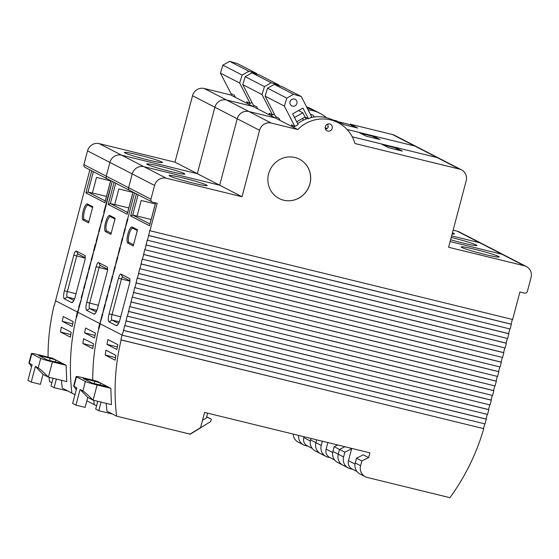 <?xml version="1.0" encoding="UTF-8"?>
<svg xmlns="http://www.w3.org/2000/svg" width="559" height="559" viewBox="0 0 559 559"><rect width="100%" height="100%" fill="white"/><g stroke="black" fill="none" stroke-linecap="round" stroke-linejoin="round"><path stroke-width="0.84" d="M51.861 382.768L49.555 381.573A212.057 203.322 117.3 0 1 49.087 377.276M89.852 169.859L55.551 300.756A212.057 203.322 117.3 0 0 54.349 305.514L54.104 305.389A212.057 203.322 117.3 0 0 48.053 357.103M76.73 316.918L76.199 316.785A212.057 203.322 -62.7 0 1 77.401 312.027L79.168 307.478L77.897 312.285A212.057 203.322 117.3 0 0 76.695 317.044L76.45 316.911A212.057 203.322 117.3 0 0 71.901 393.103L62.28 388.142A212.057 203.322 117.3 0 1 61.49 380.309M78.651 307.282L79.154 307.541L81.677 297.982L78.651 307.282L79.182 307.408M81.16 297.793L81.656 298.045L83.92 288.43L81.16 297.793L81.691 297.919M83.668 288.297L84.164 288.556L86.428 278.934L83.668 288.297L84.199 288.43M86.177 278.808L86.673 279.067L88.937 269.445L86.177 278.808L86.708 278.934M88.685 269.319L89.181 269.571L91.438 259.956L88.685 269.319L89.216 269.445M91.194 259.823L91.69 260.082L93.947 250.46L91.194 259.823L91.725 259.956M93.702 250.334L94.198 250.593L96.721 241.034L94.953 245.59L93.702 250.334L94.233 250.467M96.211 240.845L96.707 241.097L98.964 231.482L96.211 240.845L96.742 240.971M98.719 231.349L99.216 231.608L101.472 221.986L98.719 231.349L99.243 231.482M101.221 221.86L101.724 222.119L104.247 212.56L101.221 221.86L101.752 221.993M103.729 212.371L104.226 212.623L112.198 181.382L103.729 212.371L104.26 212.497M92.808 206.732L88.546 222.866L83.207 220.113A8.364 2.313 103.7 0 1 83.228 210.96A8.364 2.313 103.7 0 1 87.47 203.979L92.808 206.732M75.325 296.396A7.379 2.04 103.7 0 1 72.356 302.44A7.379 2.04 103.7 0 1 71.58 302.552L64.383 298.841A7.379 2.04 103.7 0 1 64.397 290.764L73.802 255.17A4.919 1.363 103.7 0 1 76.297 251.061L84.737 255.421A4.919 1.363 103.7 0 1 84.989 255.68A4.919 1.363 103.7 0 1 84.73 260.801L75.325 296.396M310.958 438.431L310.566 439.919A9.838 9.433 117.3 0 0 315.241 450.91L320.58 453.663A9.838 9.433 -62.7 0 1 315.905 442.672L316.66 439.821L315.905 442.672A9.838 9.433 117.3 0 0 320.58 453.663A9.838 9.433 117.3 0 0 322.578 454.411M76.199 316.785L76.45 316.911A212.057 203.322 117.3 0 0 71.901 393.103L74.962 394.682M107.915 179.104A2.46 2.355 117.3 0 1 107.412 178.915A2.46 2.355 -62.7 0 1 106.245 176.169A2.46 2.355 117.3 0 0 107.412 178.915L85.066 167.393A2.46 2.355 -62.7 0 1 83.899 164.646L87.532 150.881A9.838 9.433 -62.7 0 1 99.222 143.635L174.981 162.166L192.534 95.722A9.838 9.433 -62.7 0 1 204.224 88.483L230.699 94.953A35.909 34.427 -62.7 0 1 231.747 93.947M332.647 119.892L336.448 120.821L343.897 124.664L357.669 128.032L350.22 124.189L392.46 134.516A9.838 9.433 -62.7 0 1 394.458 135.264L416.804 146.793A9.838 9.433 117.3 0 0 414.806 146.046A9.838 9.433 -62.7 0 1 416.804 146.793L439.157 158.316A9.838 9.433 117.3 0 0 437.152 157.568A9.838 9.433 -62.7 0 1 439.157 158.316L461.503 169.845A9.838 9.433 117.3 0 0 459.498 169.097L392.46 134.516M355.678 127.543L350.095 124.664L338.307 121.778M350.095 124.664L350.22 124.189M453.132 230.196L457.332 231.223A9.838 9.433 -62.7 0 1 459.33 231.971L481.683 243.493A9.838 9.433 117.3 0 0 479.678 242.746A9.838 9.433 -62.7 0 1 481.683 243.493L504.029 255.023A9.838 9.433 117.3 0 0 502.031 254.275A9.838 9.433 -62.7 0 1 504.029 255.023L526.375 266.545A9.838 9.433 117.3 0 0 524.377 265.798L457.332 231.223M85.234 257.748L77.967 253.996A2.46 0.678 -76.3 0 0 77.925 253.982A2.46 0.678 -76.3 0 0 76.716 256.05L67.318 291.644A4.919 1.363 -76.3 0 0 67.304 297.032L73.858 300.407M304.012 436.733L303.775 437.62A7.379 7.071 117.3 0 0 307.282 445.865L312.236 448.423M307.995 446.236L305.57 445.642A9.838 9.433 -62.7 0 1 303.565 444.894L298.226 442.141A9.838 9.433 -62.7 0 1 293.223 434.091M303.565 444.894A9.838 9.433 -62.7 0 1 298.618 435.412M99.222 143.635L121.576 155.164A9.838 9.433 117.3 0 0 109.885 162.41A9.838 9.433 -62.7 0 1 121.576 155.164L197.327 173.688L121.576 155.164L143.922 166.687L219.673 185.218L237.226 118.774A9.838 9.433 -62.7 0 1 248.916 111.527L275.391 118.005A35.909 34.427 -62.7 0 1 276.446 116.999A35.909 34.427 -62.7 0 0 275.391 118.005L279.738 120.248A35.909 34.427 -62.7 0 1 279.926 120.059M174.981 162.166L197.327 173.688L214.88 107.251L197.327 173.688L242.019 196.74L166.268 178.216A9.838 9.433 117.3 0 0 154.577 185.455L132.231 173.933A9.838 9.433 -62.7 0 1 143.922 166.687A9.838 9.433 117.3 0 0 132.231 173.933L87.532 150.881M204.224 88.483L226.57 100.005A9.838 9.433 117.3 0 0 214.88 107.251A9.838 9.433 -62.7 0 1 226.57 100.005L253.045 106.483L226.57 100.005L248.916 111.527A9.838 9.433 117.3 0 0 237.226 118.774L219.673 185.218L143.922 166.687L166.268 178.216M83.899 164.646L106.245 176.169L109.885 162.41L106.245 176.169L128.591 187.698L132.231 173.933L128.591 187.698A2.46 2.355 117.3 0 0 129.765 190.444A2.46 2.355 -62.7 0 1 128.591 187.698L150.944 199.221L154.577 185.455M230.699 94.953L235.046 97.196A35.909 34.427 -62.7 0 1 235.234 97.007M235.046 97.196L253.045 106.483A35.909 34.427 -62.7 0 1 254.093 105.469A35.909 34.427 -62.7 0 0 253.045 106.483L257.392 108.719A35.909 34.427 -62.7 0 1 257.58 108.537M451.63 235.884L479.678 242.746L451.63 235.884M372.567 135.711L380.015 139.554L366.243 136.186L358.794 132.343L347.069 129.478L414.806 146.046L372.567 135.711L372.441 136.186L360.66 133.308M87.973 205.097A7.379 2.04 -76.3 0 0 84.318 211.609A7.379 2.04 -76.3 0 0 84.374 219.394L88.853 221.699M161.817 161.977A19.677 1.258 14.8 0 0 141.106 155.577A19.677 1.258 14.8 0 0 124.433 152.46A19.677 1.258 14.8 0 0 143.132 158.7A19.677 1.258 14.8 0 0 162.473 162.508A19.677 1.258 14.8 0 0 161.817 161.977M452.147 233.914A19.677 1.258 14.8 0 0 454.474 233.928A19.677 1.258 14.8 0 0 453.817 233.389A19.677 1.258 14.8 0 0 452.448 232.789M248.699 104.24A35.909 34.427 -62.7 0 1 249.747 103.226M256.574 73.481L237.33 63.558L229.63 61.322L222.873 65.144L242.117 75.074L248.874 71.252L256.574 73.481L257 74.305M235.43 97.392L234.34 95.282L230.93 93.521L220.428 73.117L239.671 83.039L250.173 103.45L246.757 101.689L247.847 103.799M250.173 103.45L251.941 102.451M239.671 83.039L242.117 75.074M220.428 73.117L222.873 65.144M248.874 71.252L229.63 61.322M61.245 327.141L71.182 332.263A212.057 203.322 117.3 0 0 70.448 337.14L60.519 332.018A212.057 203.322 -62.7 0 1 61.245 327.141M63.23 316.513L73.159 321.635A212.057 203.322 117.3 0 0 72.195 326.449L62.266 321.327A212.057 203.322 -62.7 0 1 63.23 316.513M66.144 365.279L52.308 358.144L38.536 354.769A9.838 0.629 14.8 0 0 31.451 353.526A9.838 0.629 14.8 0 0 31.779 353.791L40.695 358.389A9.838 0.629 -165.2 0 0 52.413 361.925L66.144 365.279L66.738 381.587L48.395 377.108A9.838 0.629 -165.2 0 1 48.347 377.101L43.05 374.369L40.416 384.333L31.234 382.09L27.95 380.393L32.087 364.734L29.278 363.28L31.779 353.791M72.698 323.878L62.266 321.327M70.825 334.534L60.519 332.018M110.584 180.871L96.504 177.427L92.368 193.086L88.001 192.023L85.876 192.918L91.718 170.816M106.469 196.44L92.389 192.995M105.085 201.904L104.875 202.714L85.876 192.918M50.072 358.242L38.592 355.433L47.655 360.108L62.65 363.532L55.9 360.003L50.072 358.242L49.458 360.548M56.368 379.058L54.097 387.653L50.995 386.052L53.056 378.247M54.097 387.653L67.87 391.021M31.542 366.802L29.278 363.28M48.347 377.101C43.56 372.231 40.171 369.157 38.187 367.878L35.371 366.424L31.234 382.09M35.371 366.424L43.05 374.369M368.619 457.583L361.855 460.979L356.516 458.226L363.28 454.83L368.619 457.583L369.869 452.839L204.587 412.416L200.576 427.6L190.06 434.119L116.6 416.155L106.979 411.193A212.057 203.322 117.3 0 1 106.189 403.36M96.56 405.82L86.848 400.81M134.551 192.911L127.585 219.275L134.551 192.911M127.829 219.407L127.333 219.149L125.076 228.771L127.829 219.407M125.321 228.897L124.825 228.638L122.568 238.26L125.321 228.897M122.812 238.386L122.316 238.134L120.059 247.749L122.812 238.386M120.304 247.882L119.808 247.623L117.551 257.245L120.304 247.882M117.802 257.371L117.299 257.112L115.042 266.734L117.802 257.371M115.294 266.86L114.798 266.608L112.534 276.223L115.294 266.86M112.785 276.356L112.289 276.097L110.025 285.719L112.785 276.356M110.277 285.845L109.781 285.586L107.517 295.208L110.277 285.845M107.768 295.334L107.272 295.082L105.015 304.697L107.768 295.334M105.26 304.83L104.764 304.571L102.507 314.193L105.26 304.83M102.751 314.319L102.255 314.06L99.998 323.682L102.751 314.319M361.855 460.979L360.597 465.724A9.838 9.433 117.3 0 0 365.272 476.715A9.838 9.433 117.3 0 0 367.277 477.463L449.911 497.678A212.057 203.322 117.3 0 0 483.738 428.648L120.898 339.837A212.057 203.322 -62.7 0 1 122.1 335.079L77.897 312.285M122.1 335.079L123.602 330.46L486.295 419.166L485.044 423.918L122.344 335.204M124.853 325.715L126.103 320.971L488.804 409.677L487.553 414.422L124.601 325.59L123.602 330.46M127.361 316.226L128.612 311.482L491.312 400.188L490.061 404.933L127.11 316.094L126.103 320.971M129.87 306.73L131.12 301.986L493.821 390.699L492.563 395.444L129.618 306.605L128.612 311.482M132.378 297.241L133.629 292.497L496.329 381.203L495.071 385.948L132.127 297.115L131.12 301.986M134.887 287.752L136.137 283.008L498.838 371.714L497.58 376.459L134.635 287.619L133.629 292.497M137.388 278.256L138.646 273.512L501.346 362.225L500.088 366.97L137.144 278.13L136.137 283.008M139.897 268.767L141.154 264.023L503.848 352.729L502.597 357.474L139.652 268.641L138.646 273.512M142.405 259.278L143.663 254.534L506.356 343.24L505.105 347.984L142.161 259.145L141.154 264.023M144.914 249.782L146.172 245.038L508.865 333.751L507.614 338.495L144.669 249.656L143.663 254.534M147.422 240.293L148.673 235.549L511.373 324.255L510.122 328.999L147.171 240.167L146.172 245.038M526.375 266.545A9.838 9.433 117.3 0 1 531.05 277.537L527.416 291.295A2.46 2.355 117.3 0 1 524.489 293.112L519.898 291.987L512.631 319.51L149.679 230.671L148.673 235.549M149.931 230.804L157.205 203.28L152.614 202.155A2.46 2.355 117.3 0 1 150.944 199.221M137.5 229.784L133.238 245.918L127.899 243.165A8.364 2.313 103.7 0 1 127.92 234.011A8.364 2.313 103.7 0 1 132.162 227.031L137.5 229.784M120.017 319.448A7.379 2.04 103.7 0 1 117.048 325.492A7.379 2.04 103.7 0 1 116.279 325.604L109.075 321.893A7.379 2.04 103.7 0 1 109.096 313.816L118.494 278.221A4.919 1.363 103.7 0 1 120.996 274.113L129.436 278.473A4.919 1.363 103.7 0 1 129.681 278.731A4.919 1.363 103.7 0 1 129.422 283.853L120.017 319.448M120.898 339.837L121.142 339.963A212.057 203.322 117.3 0 0 116.6 416.155M121.142 339.963L483.738 428.648M306.598 106.888A35.909 34.427 -62.7 0 1 311.356 108.886L315.702 111.129A35.909 34.427 -62.7 0 0 307.24 108.132A35.909 34.427 -62.7 0 1 315.702 111.129L320.048 113.365A35.909 34.427 -62.7 0 1 326.463 117.697M352.282 136.815L381.14 143.873L388.589 147.709L402.361 151.084L394.913 147.241L437.152 157.568L352.282 136.815M400.377 150.595L394.787 147.716L383.006 144.83M394.787 147.716L394.913 147.241M450.128 241.579L502.031 254.275L450.128 241.579M129.933 280.8L122.659 277.047A2.46 0.678 -76.3 0 0 122.617 277.033A2.46 0.678 -76.3 0 0 121.415 279.102L112.01 314.696A4.919 1.363 -76.3 0 0 111.996 320.083L118.55 323.458M352.694 469.287L350.262 468.694A9.838 9.433 -62.7 0 1 348.264 467.946A9.838 9.433 -62.7 0 1 343.589 456.955L344.847 452.21L351.604 448.807L348.474 460.672A7.379 7.071 117.3 0 0 351.974 468.917L356.935 471.475M337.643 444.957L334.163 446.704L332.912 451.448L338.251 454.201L339.509 449.457L344.917 446.732L339.509 449.457L338.251 454.201A9.838 9.433 117.3 0 0 342.926 465.193A9.838 9.433 -62.7 0 1 338.251 454.201L343.589 456.955M344.847 452.21L334.163 446.704M279.738 120.248L297.744 129.534L271.269 123.057A9.838 9.433 117.3 0 0 259.579 130.303L242.019 196.74M524.377 265.798L448.625 247.274L466.178 180.83A9.838 9.433 117.3 0 0 461.503 169.845M308.121 109.843A35.909 34.427 -62.7 0 1 320.048 113.365M351.604 448.807L349.983 447.976M314.137 116.999A3.689 3.536 117.3 0 0 310.559 114.588M99.076 328.44L98.796 328.44A212.057 203.322 117.3 0 0 92.752 380.155A212.057 203.322 117.3 0 1 98.796 328.44L99.048 328.566A212.057 203.322 117.3 0 1 100.243 323.808M93.779 400.328A212.057 203.322 117.3 0 0 94.247 404.625A212.057 203.322 117.3 0 1 93.779 400.328M297.744 129.534A35.909 34.427 -62.7 0 1 338.055 122.652A35.909 34.427 -62.7 0 1 354.972 143.53L459.498 169.097M325.296 126.669A3.689 3.536 -62.7 0 1 330.432 124.238A3.689 3.536 -62.7 0 1 332.116 128.591A3.689 3.536 -62.7 0 1 327.05 130.792A3.689 3.536 -62.7 0 1 325.296 126.669M309.938 183.897A22.136 21.221 117.3 0 0 299.421 159.168A22.136 21.221 117.3 0 0 270.416 169.118A22.136 21.221 117.3 0 0 279.13 198.515A22.136 21.221 117.3 0 0 309.938 183.897M132.672 228.149A7.379 2.04 -76.3 0 0 129.01 234.661A7.379 2.04 -76.3 0 0 129.066 242.445L133.545 244.751M148.428 235.423L511.129 324.129L512.365 319.448M145.92 244.912L508.62 333.618L509.857 328.937M143.411 254.401L506.112 343.114L507.348 338.426M140.903 263.897L503.603 352.603L504.84 347.922M138.394 273.386L501.095 362.092L502.331 357.411M135.886 282.875L498.586 371.588L499.823 366.9M133.384 292.371L496.078 381.077L497.314 376.396M130.876 301.86L493.569 390.566L494.806 385.885M128.367 311.349L491.068 400.062L492.304 395.374M125.859 320.838L488.559 409.551L489.796 404.87M123.35 330.334L486.05 419.04L487.287 414.359M206.516 185.029A19.677 1.258 14.8 0 0 185.805 178.628A19.677 1.258 14.8 0 0 169.132 175.512A19.677 1.258 14.8 0 0 187.831 181.752A19.677 1.258 14.8 0 0 207.172 185.56A19.677 1.258 14.8 0 0 206.516 185.029M498.509 256.441A19.677 1.258 14.8 0 0 477.798 250.041A19.677 1.258 14.8 0 0 461.126 246.924A19.677 1.258 14.8 0 0 479.825 253.164A19.677 1.258 14.8 0 0 499.166 256.979A19.677 1.258 14.8 0 0 498.509 256.441M356.516 458.226L355.258 462.971A9.838 9.433 117.3 0 0 359.933 473.962L365.272 476.715M325.52 129.192A3.689 3.536 117.3 0 0 328.392 126.669L327.77 126.348A3.689 3.536 117.3 0 0 327.791 124.021M279.095 198.501A22.136 21.221 117.3 0 0 309.875 183.862A22.136 21.221 117.3 0 0 299.386 159.154M293.398 127.291A35.909 34.427 -62.7 0 1 294.446 126.278M297.668 123.623A35.909 34.427 -62.7 0 1 307.729 118.438M310.504 117.656A35.909 34.427 -62.7 0 1 333.709 120.409L338.055 122.652M301.266 96.532L282.022 86.61L274.329 84.374L267.565 88.196L286.809 98.125L293.573 94.303L301.266 96.532L311.775 116.943L308.456 118.815L302.922 108.062L292.65 113.868L298.185 124.622L294.866 126.495L291.456 124.734L292.539 126.851M296.71 121.764L305.039 117.055L306.059 119.032M303.446 120.157L302.566 118.452M295.117 105.777A3.689 3.536 117.3 0 0 295.166 99.313A3.689 3.536 117.3 0 0 290.331 100.969A3.689 3.536 117.3 0 0 295.117 105.777M280.122 120.444L279.039 118.333L275.622 116.572L265.12 96.169L284.363 106.091L286.809 98.125M284.363 106.091L294.866 126.495M265.12 96.169L267.565 88.196M294.523 117.509L302.852 112.806L305.039 117.055L308.456 118.815M293.573 94.303L274.329 84.374M302.852 112.806L298.506 110.556M292.65 113.875L298.506 110.563M325.191 128.039A25.574 24.526 -62.7 0 1 326.889 128.64M484.779 423.848A212.057 203.322 -62.7 0 1 483.486 428.522M105.944 350.193L115.874 355.314A212.057 203.322 117.3 0 0 115.147 360.192L105.211 355.07A212.057 203.322 -62.7 0 1 105.944 350.193M107.922 339.565L117.858 344.686A212.057 203.322 117.3 0 0 116.894 349.501L106.958 344.379A212.057 203.322 -62.7 0 1 107.922 339.565M110.843 388.33L97.007 381.196L83.228 377.821A9.838 0.629 14.8 0 0 76.15 376.577A9.838 0.629 14.8 0 0 76.478 376.843L85.387 381.434A9.838 0.629 -165.2 0 0 97.105 384.976L110.843 388.33L111.43 404.639L93.094 400.16A9.838 0.629 -165.2 0 1 93.039 400.146L87.749 397.421L85.115 407.385L75.933 405.135L72.649 403.444L76.786 387.785L73.97 386.332L76.478 376.843M117.397 346.929L106.958 344.379M115.524 357.585L105.211 355.07M155.276 203.923L141.196 200.478L137.06 216.137L132.7 215.068L130.575 215.97L136.41 193.868M151.168 219.484L137.088 216.047M149.784 224.956L149.567 225.766L130.575 215.97M94.764 381.294L83.291 378.485L92.354 383.16L107.342 386.583L100.599 383.055L94.764 381.294L94.157 383.6M101.067 402.11L98.796 410.704L95.694 409.104L97.755 401.299M206.683 416.769L211.33 419.166L210.708 421.542L190.249 434.217L179.844 431.625M98.796 410.704L112.569 414.072M76.234 389.854L73.97 386.332M93.039 400.146C88.252 395.276 84.87 392.208 82.879 390.93L80.07 389.476L75.933 405.135M80.07 389.476L87.749 397.421M206.641 416.923L211.33 419.166M202.498 420.34L206.369 417.936L207.634 413.157M115.154 218.262L110.892 234.396L105.553 231.643A8.364 2.313 103.7 0 1 105.574 222.489A8.364 2.313 103.7 0 1 109.816 215.508L115.154 218.262M97.671 307.925A7.379 2.04 103.7 0 1 94.702 313.962A7.379 2.04 103.7 0 1 93.926 314.081L86.729 310.364A7.379 2.04 103.7 0 1 86.743 302.286L96.148 266.692A4.919 1.363 103.7 0 1 98.643 262.59L107.09 266.943A4.919 1.363 103.7 0 1 107.335 267.209A4.919 1.363 103.7 0 1 107.076 272.331L97.671 307.925M348.264 467.946L342.926 465.193A9.838 9.433 117.3 0 0 344.924 465.94M107.587 269.27L100.313 265.525A2.46 0.678 -76.3 0 0 100.271 265.511A2.46 0.678 -76.3 0 0 99.069 267.579L89.664 303.167A4.919 1.363 -76.3 0 0 89.65 308.554L96.204 311.936M327.867 442.56L326.128 449.15A7.379 7.071 117.3 0 0 329.628 457.388L334.582 459.945M330.348 457.758L327.916 457.164A9.838 9.433 -62.7 0 1 325.918 456.417A9.838 9.433 -62.7 0 1 321.243 445.432L322.354 441.219M257.392 108.719L275.391 118.005L248.916 111.527L271.269 123.057M107.412 178.915L129.765 190.444A2.46 2.355 117.3 0 0 130.261 190.626M110.319 216.626A7.379 2.04 -76.3 0 0 106.664 223.139A7.379 2.04 -76.3 0 0 106.72 230.916L111.199 233.229M184.17 173.5A19.677 1.258 14.8 0 0 163.459 167.099A19.677 1.258 14.8 0 0 146.779 163.983A19.677 1.258 14.8 0 0 165.478 170.222A19.677 1.258 14.8 0 0 184.826 174.038A19.677 1.258 14.8 0 0 184.17 173.5M450.61 239.741A19.677 1.258 14.8 0 0 476.82 245.45A19.677 1.258 14.8 0 0 476.163 244.919A19.677 1.258 14.8 0 0 451.211 237.47M332.912 451.448A9.838 9.433 117.3 0 0 337.587 462.44L342.926 465.193M271.052 115.762A35.909 34.427 -62.7 0 1 272.1 114.756M278.92 85.01L259.676 75.088L251.983 72.852L245.219 76.674L264.463 86.596L271.227 82.774L278.92 85.01L279.346 85.834M257.776 108.921L256.693 106.811L253.276 105.05L242.774 84.64L262.017 94.569L272.519 114.972L269.103 113.211L270.193 115.322M272.519 114.972L274.287 113.973M262.017 94.569L264.463 86.596M242.774 84.64L245.219 76.674M271.227 82.774L251.983 72.852M378.031 139.065L372.441 136.186M123.574 233.382L124.105 233.515M126.082 223.893L126.607 224.026M113.54 271.353L114.071 271.478M116.048 261.857L116.579 261.989M118.557 252.368L119.088 252.5M121.065 242.879L121.596 243.004M103.513 309.316L104.037 309.448M106.021 299.827L106.545 299.952M108.523 290.331L109.054 290.463M111.031 280.842L111.562 280.974M98.545 328.315A212.057 203.322 -62.7 0 1 99.747 323.556M101.004 318.805L101.535 318.937M83.591 338.67L93.528 343.792A212.057 203.322 117.3 0 0 92.801 348.662L82.865 343.54A212.057 203.322 -62.7 0 1 83.591 338.67M85.576 328.035L95.512 333.157A212.057 203.322 117.3 0 0 94.541 337.978L84.612 332.857A212.057 203.322 -62.7 0 1 85.576 328.035M95.044 335.407L84.612 332.857M93.171 346.063L82.865 343.54M132.93 192.394L118.85 188.949L114.714 204.615L110.354 203.546L108.222 204.44L114.064 182.346M128.822 207.962L114.735 204.517M127.431 213.426L127.221 214.237L108.222 204.44M110.71 180.613L104.875 202.714M77.401 312.027L55.551 300.756M76.297 251.061L77.967 253.996M84.737 255.421L85.15 256.134M310.343 441.009L303.775 437.62M192.534 95.722L259.579 130.303M84.374 219.394A0.985 0.943 117.3 0 0 83.207 220.113M92.605 207.487L87.938 205.083A0.985 0.943 -62.7 0 1 87.47 203.979M73.802 255.17L85.206 258.125M64.397 290.764L76.017 293.775M64.383 298.841L67.304 297.032L74.557 298.806M71.58 302.552L73.18 301.567M310.566 439.919L321.243 445.432M93.381 171.676L88.001 192.023L105.281 200.933M55.376 361.994L55.9 360.003M38.187 367.878L40.695 358.389M48.395 377.108L52.413 361.925M155.612 202.889L149.567 225.766M120.996 274.113L122.659 277.047M129.436 278.473L129.842 279.186M355.035 464.061L348.474 460.672M129.066 242.445A0.985 0.943 117.3 0 0 127.899 243.165M137.304 230.539L132.63 228.128A0.985 0.943 -62.7 0 1 132.162 227.031M118.494 278.221L129.905 281.177M109.096 313.816L120.716 316.82M109.075 321.893L111.996 320.083L119.249 321.858M116.279 325.604L117.872 324.618M355.258 462.971L360.597 465.724M138.073 194.728L132.7 215.068L149.98 223.984M100.075 385.046L100.599 383.055M82.879 390.93L85.387 381.434M93.094 400.16L97.105 384.976M133.056 192.142L127.221 214.237M98.643 262.59L100.313 265.525M107.09 266.943L107.496 267.663M332.689 452.531L326.128 449.15M106.72 230.916A0.985 0.943 117.3 0 0 105.553 231.643M114.951 219.016L110.284 216.606A0.985 0.943 -62.7 0 1 109.816 215.508M96.148 266.692L107.559 269.655M86.743 302.286L98.363 305.298M86.729 310.364L89.65 308.554L96.903 310.329M93.926 314.081L95.526 313.089M115.727 183.205L110.354 203.546L127.634 212.455M110.661 180.592L104.924 202.274M28.886 363.238L31.451 353.526M129.765 190.444L152.111 201.967M325.17 127.634L326.987 128.57M155.556 202.875L149.623 225.326M73.585 386.29L76.15 376.577M325.918 456.417L320.58 453.663M133.007 192.114L127.277 213.804"/></g></svg>
